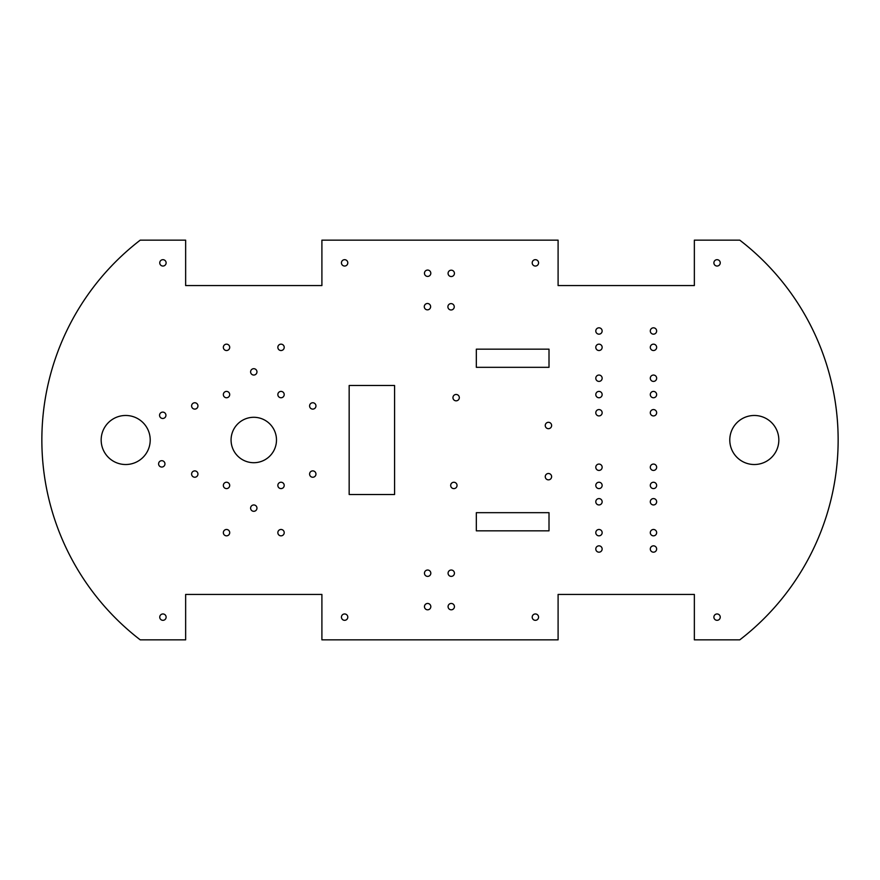 <?xml version="1.0" encoding="UTF-8"?>
<svg xmlns="http://www.w3.org/2000/svg" width="880" height="880" viewBox="0 0 880 880"><rect width="100%" height="100%" fill="white"/><g stroke="black" fill="none" stroke-linecap="round" stroke-linejoin="round"><path stroke-width="1.32" d="M159.566 415.283A3.179 3.179 0 0 1 164.34 412.533A3.179 3.179 0 0 1 164.34 418.044A3.179 3.179 0 0 1 159.566 415.283M158.598 463.87A3.179 3.179 0 0 1 163.372 461.12A3.179 3.179 0 0 1 163.372 466.62A3.179 3.179 0 0 1 158.598 463.87M448.074 573.21A3.179 3.179 0 0 1 452.837 570.449A3.179 3.179 0 0 1 452.837 575.96A3.179 3.179 0 0 1 448.074 573.21M448.074 606.639A3.179 3.179 0 0 1 452.837 603.878A3.179 3.179 0 0 1 452.837 609.389A3.179 3.179 0 0 1 448.074 606.639M424.457 573.21A3.179 3.179 0 0 1 429.22 570.449A3.179 3.179 0 0 1 429.22 575.96A3.179 3.179 0 0 1 424.457 573.21M424.457 606.639A3.179 3.179 0 0 1 429.22 603.878A3.179 3.179 0 0 1 429.22 609.389A3.179 3.179 0 0 1 424.457 606.639M424.457 273.24A3.179 3.179 0 0 1 429.22 270.49A3.179 3.179 0 0 1 429.22 275.99A3.179 3.179 0 0 1 424.457 273.24M424.281 306.669A3.179 3.179 0 0 1 429.044 303.919A3.179 3.179 0 0 1 429.044 309.419A3.179 3.179 0 0 1 424.281 306.669M447.898 306.79A3.179 3.179 0 0 1 452.661 304.04A3.179 3.179 0 0 1 452.661 309.551A3.179 3.179 0 0 1 447.898 306.79M448.074 273.361A3.179 3.179 0 0 1 452.837 270.611A3.179 3.179 0 0 1 452.837 276.122A3.179 3.179 0 0 1 448.074 273.361M452.947 397.639A3.179 3.179 0 0 1 457.721 394.889A3.179 3.179 0 0 1 457.721 400.4A3.179 3.179 0 0 1 452.947 397.639M545.259 476.674A3.179 3.179 0 0 1 550.033 473.924A3.179 3.179 0 0 1 550.033 479.424A3.179 3.179 0 0 1 545.259 476.674M545.259 425.491A3.179 3.179 0 0 1 550.033 422.741A3.179 3.179 0 0 1 550.033 428.252A3.179 3.179 0 0 1 545.259 425.491M450.681 485.43A3.179 3.179 0 0 1 455.444 482.68A3.179 3.179 0 0 1 455.444 488.191A3.179 3.179 0 0 1 450.681 485.43M191.598 405.933A3.179 3.179 0 0 1 196.361 403.183A3.179 3.179 0 0 1 196.361 408.683A3.179 3.179 0 0 1 191.598 405.933M549.01 530.838L476.333 530.838L476.333 512.677L549.01 512.677L549.01 530.838M250.602 371.866A3.179 3.179 0 0 1 255.365 369.116A3.179 3.179 0 0 1 255.365 374.627A3.179 3.179 0 0 1 250.602 371.866M101.167 440A24.53 24.53 0 0 1 137.951 418.759A24.53 24.53 0 0 1 137.951 461.241A24.53 24.53 0 0 1 101.167 440M250.602 508.134A3.179 3.179 0 0 1 255.365 505.373A3.179 3.179 0 0 1 255.365 510.884A3.179 3.179 0 0 1 250.602 508.134M729.784 440A24.53 24.53 0 0 1 766.568 418.759A24.53 24.53 0 0 1 766.568 461.241A24.53 24.53 0 0 1 729.784 440M309.595 405.933A3.179 3.179 0 0 1 314.369 403.183A3.179 3.179 0 0 1 314.369 408.683A3.179 3.179 0 0 1 309.595 405.933M549.01 349.162L549.01 367.323L476.333 367.323L476.333 349.162L549.01 349.162M309.595 474.067A3.179 3.179 0 0 1 314.369 471.317A3.179 3.179 0 0 1 314.369 476.817A3.179 3.179 0 0 1 309.595 474.067M595.793 532.653A3.179 3.179 0 0 1 600.556 529.903A3.179 3.179 0 0 1 600.556 535.414A3.179 3.179 0 0 1 595.793 532.653M650.298 394.581A3.179 3.179 0 0 1 655.061 391.831A3.179 3.179 0 0 1 655.061 397.331A3.179 3.179 0 0 1 650.298 394.581M595.793 394.581A3.179 3.179 0 0 1 600.556 391.831A3.179 3.179 0 0 1 600.556 397.331A3.179 3.179 0 0 1 595.793 394.581M650.298 347.347A3.179 3.179 0 0 1 655.061 344.586A3.179 3.179 0 0 1 655.061 350.097A3.179 3.179 0 0 1 650.298 347.347M394.581 385.495L394.581 494.505L349.162 494.505L349.162 385.495L394.581 385.495M595.793 347.347A3.179 3.179 0 0 1 600.556 344.586A3.179 3.179 0 0 1 600.556 350.097A3.179 3.179 0 0 1 595.793 347.347M159.753 262.856A3.179 3.179 0 0 1 164.527 260.106A3.179 3.179 0 0 1 164.527 265.617A3.179 3.179 0 0 1 159.753 262.856M341.44 262.856A3.179 3.179 0 0 1 346.203 260.106A3.179 3.179 0 0 1 346.203 265.617A3.179 3.179 0 0 1 341.44 262.856M713.889 262.856A3.179 3.179 0 0 1 718.652 260.106A3.179 3.179 0 0 1 718.652 265.617A3.179 3.179 0 0 1 713.889 262.856M532.202 262.856A3.179 3.179 0 0 1 536.976 260.106A3.179 3.179 0 0 1 536.976 265.617A3.179 3.179 0 0 1 532.202 262.856M159.753 617.144A3.179 3.179 0 0 1 164.527 614.383A3.179 3.179 0 0 1 164.527 619.894A3.179 3.179 0 0 1 159.753 617.144M341.44 617.144A3.179 3.179 0 0 1 346.203 614.383A3.179 3.179 0 0 1 346.203 619.894A3.179 3.179 0 0 1 341.44 617.144M532.202 617.144A3.179 3.179 0 0 1 536.976 614.383A3.179 3.179 0 0 1 536.976 619.894A3.179 3.179 0 0 1 532.202 617.144M713.889 617.144A3.179 3.179 0 0 1 718.652 614.383A3.179 3.179 0 0 1 718.652 619.894A3.179 3.179 0 0 1 713.889 617.144M231.066 440A22.715 22.715 0 0 1 265.133 420.332A22.715 22.715 0 0 1 265.133 459.668A22.715 22.715 0 0 1 231.066 440M595.793 549.01A3.179 3.179 0 0 1 600.556 546.26A3.179 3.179 0 0 1 600.556 551.76A3.179 3.179 0 0 1 595.793 549.01M650.298 549.01A3.179 3.179 0 0 1 655.061 546.26A3.179 3.179 0 0 1 655.061 551.76A3.179 3.179 0 0 1 650.298 549.01M595.793 501.776A3.179 3.179 0 0 1 600.556 499.015A3.179 3.179 0 0 1 600.556 504.526A3.179 3.179 0 0 1 595.793 501.776M650.298 501.776A3.179 3.179 0 0 1 655.061 499.015A3.179 3.179 0 0 1 655.061 504.526A3.179 3.179 0 0 1 650.298 501.776M595.793 330.99A3.179 3.179 0 0 1 600.556 328.24A3.179 3.179 0 0 1 600.556 333.74A3.179 3.179 0 0 1 595.793 330.99M595.793 378.224A3.179 3.179 0 0 1 600.556 375.474A3.179 3.179 0 0 1 600.556 380.985A3.179 3.179 0 0 1 595.793 378.224M650.298 330.99A3.179 3.179 0 0 1 655.061 328.24A3.179 3.179 0 0 1 655.061 333.74A3.179 3.179 0 0 1 650.298 330.99M650.298 378.224A3.179 3.179 0 0 1 655.061 375.474A3.179 3.179 0 0 1 655.061 380.985A3.179 3.179 0 0 1 650.298 378.224M650.298 467.247A3.179 3.179 0 0 1 655.061 464.497A3.179 3.179 0 0 1 655.061 470.008A3.179 3.179 0 0 1 650.298 467.247M595.793 467.247A3.179 3.179 0 0 1 600.556 464.497A3.179 3.179 0 0 1 600.556 470.008A3.179 3.179 0 0 1 595.793 467.247M595.793 412.753A3.179 3.179 0 0 1 600.556 409.992A3.179 3.179 0 0 1 600.556 415.503A3.179 3.179 0 0 1 595.793 412.753M650.298 412.753A3.179 3.179 0 0 1 655.061 409.992A3.179 3.179 0 0 1 655.061 415.503A3.179 3.179 0 0 1 650.298 412.753M191.598 474.067A3.179 3.179 0 0 1 196.361 471.317A3.179 3.179 0 0 1 196.361 476.817A3.179 3.179 0 0 1 191.598 474.067M223.344 485.419A3.179 3.179 0 0 1 228.118 482.669A3.179 3.179 0 0 1 228.118 488.169A3.179 3.179 0 0 1 223.344 485.419M223.344 532.653A3.179 3.179 0 0 1 228.118 529.903A3.179 3.179 0 0 1 228.118 535.414A3.179 3.179 0 0 1 223.344 532.653M277.849 485.419A3.179 3.179 0 0 1 282.623 482.669A3.179 3.179 0 0 1 282.623 488.169A3.179 3.179 0 0 1 277.849 485.419M277.849 532.653A3.179 3.179 0 0 1 282.623 529.903A3.179 3.179 0 0 1 282.623 535.414A3.179 3.179 0 0 1 277.849 532.653M223.344 394.581A3.179 3.179 0 0 1 228.118 391.831A3.179 3.179 0 0 1 228.118 397.331A3.179 3.179 0 0 1 223.344 394.581M277.849 394.581A3.179 3.179 0 0 1 282.623 391.831A3.179 3.179 0 0 1 282.623 397.331A3.179 3.179 0 0 1 277.849 394.581M223.344 347.347A3.179 3.179 0 0 1 228.118 344.586A3.179 3.179 0 0 1 228.118 350.097A3.179 3.179 0 0 1 223.344 347.347M277.849 347.347A3.179 3.179 0 0 1 282.623 344.586A3.179 3.179 0 0 1 282.623 350.097A3.179 3.179 0 0 1 277.849 347.347M650.298 485.419A3.179 3.179 0 0 1 655.061 482.669A3.179 3.179 0 0 1 655.061 488.169A3.179 3.179 0 0 1 650.298 485.419M595.793 485.419A3.179 3.179 0 0 1 600.556 482.669A3.179 3.179 0 0 1 600.556 488.169A3.179 3.179 0 0 1 595.793 485.419M650.298 532.653A3.179 3.179 0 0 1 655.061 529.903A3.179 3.179 0 0 1 655.061 535.414A3.179 3.179 0 0 1 650.298 532.653M321.904 639.848L558.096 639.848L558.096 594.429L694.353 594.429L694.353 639.848L739.772 639.848A252.186 252.186 0 0 0 739.772 240.152L694.353 240.152L694.353 285.571L558.096 285.571L558.096 240.152L321.904 240.152L321.904 285.571L185.647 285.571L185.647 240.152L140.228 240.152A252.186 252.186 0 0 0 140.228 639.848L185.647 639.848L185.647 594.429L321.904 594.429L321.904 639.848"/></g></svg>
